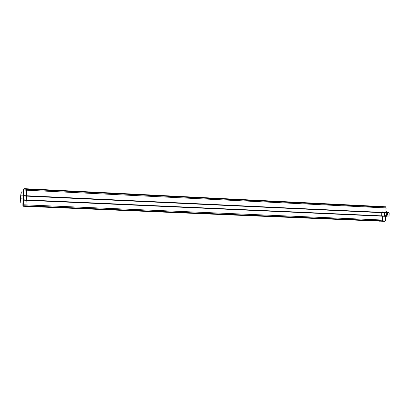 <?xml version="1.0" encoding="UTF-8"?>
<svg xmlns="http://www.w3.org/2000/svg" width="410" height="410" viewBox="0 0 410 410"><rect width="100%" height="100%" fill="white"/><g stroke="black" fill="none" stroke-linecap="round" stroke-linejoin="round"><path stroke-width="0.61" d="M41.297 207.014L34.271 206.722M23.303 206.261L384.831 221.359L25.963 206.368L26.214 199.931L382.576 215.901L382.597 220.032L382.325 221.036L381.879 221.236L25.932 206.102L25.963 206.368L23.247 206.256L22.878 205.871M385.497 206.809L382.392 206.584L382.935 207.004L383.022 207.798L382.863 212.416L382.525 212.718L26.409 196.123L26.788 188.779L382.822 206.789L383.022 207.798L23.934 190.061L23.56 190.096L23.488 195.934L23.303 195.601L26.394 195.739L26.732 189L24.016 188.861L23.616 189.2L23.303 195.601M385.912 212.564L385.641 212.857L385.959 212.564L386.123 207.972L383.022 207.798L382.863 212.416L382.53 212.718L385.482 212.857L26.394 196.113L385.477 212.857L385.815 212.554L26.394 195.739L26.394 196.113L23.514 195.949M381.787 212.682L381.679 215.86L381.787 212.682M385.513 220.872L385.528 216.029L385.697 220.144L382.597 220.032L382.73 216.208L26.184 200.295L26.214 199.931L23.498 199.808L23.462 200.172L26.184 200.295L25.932 205.84L385.405 220.944L382.453 220.821L382.597 220.032L23.247 204.769L22.878 204.713L23.088 200.162L22.878 204.713M385.984 207.245L23.99 189.112L23.488 195.934M385.333 206.732L385.769 206.937L385.974 207.942L385.959 212.564L386.03 207.199L382.392 206.584L24.072 188.641L23.56 190.096M384.334 221.344L385.016 221.277M384.826 221.359L385.554 220.918L385.83 216.347L382.73 216.208L382.576 215.901L23.498 199.808L23.088 200.162L23.462 200.172L23.211 205.728L22.847 205.63M386.061 210.689L386.743 212.892L386.03 210.637M386.789 212.923L386.707 215.352L385.784 217.618L386.656 215.368L386.743 212.892L385.728 212.846M386.707 215.352L384.923 215.286L385.005 212.836M384.923 215.286L384.77 215.932M388.516 212.493L386.707 212.411C387.906 213.671 387.85 214.876 386.543 216.024L388.367 216.106L389.034 215.701L389.157 212.959L388.495 212.493M386.758 212.693C387.558 213.748 387.511 214.768 386.62 215.747M386.594 215.829C387.568 214.799 387.619 213.723 386.743 212.605M389.187 213.01L389.069 215.65M26.301 199.936L26.481 196.123L26.301 199.936M23.672 188.995L24.072 188.641M22.95 203.109L20.807 203.011L20.859 195.842L21.335 191.89M21.136 192.064L20.674 195.862L23.39 195.852M20.674 195.862L20.536 198.794L23.242 198.937L23.385 195.959M23.242 198.937L23.216 199.906M20.536 198.794L20.802 203.006M34.958 206.804L40.631 207.045M25.932 206.102L25.932 205.84L23.211 205.728L23.216 205.989L25.932 206.102M384.621 215.988L384.734 212.821M385.523 216.029L382.576 215.901L385.528 216.029L385.779 216.347M384.831 212.826L384.718 215.993M385.989 207.168L385.42 206.753M384.928 221.338L385.513 220.944M22.847 205.676L23.211 206.25M23.77 196L23.59 199.813M384.77 215.998L384.877 212.826M379.147 221.174L379.624 221.19M23.498 199.808L23.088 200.162M21.33 191.89L23.472 191.993"/></g></svg>
